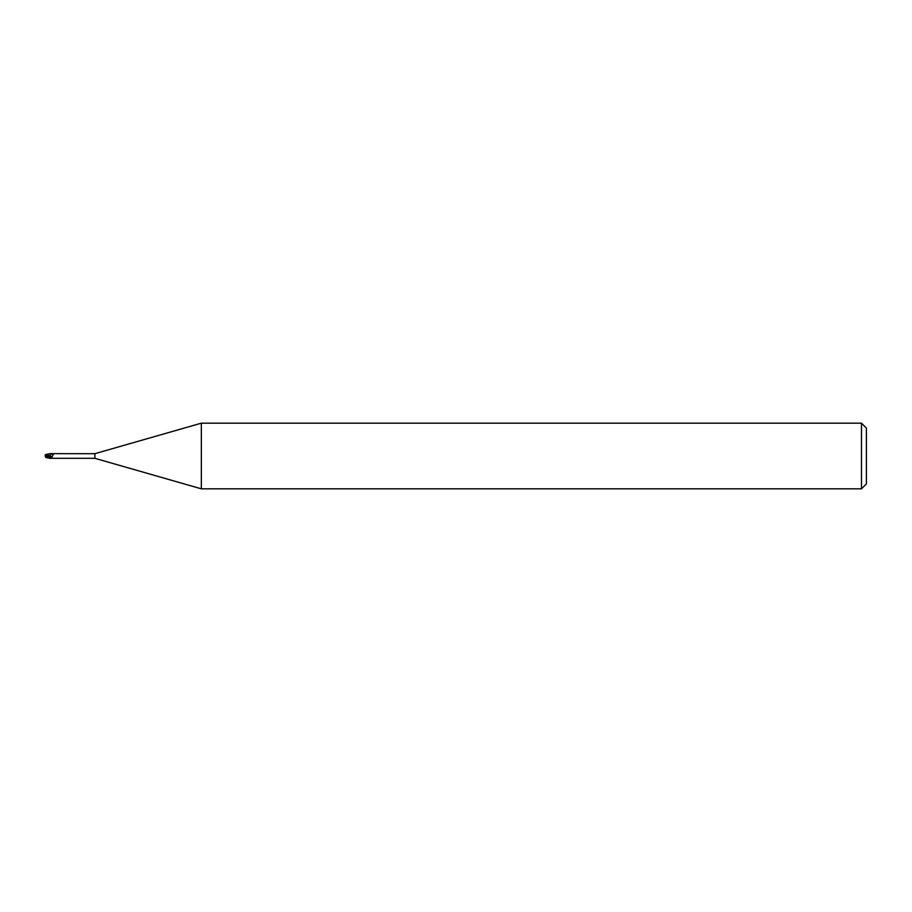 <?xml version="1.0" encoding="UTF-8"?>
<svg xmlns="http://www.w3.org/2000/svg" width="912" height="912" viewBox="0 0 912 912"><rect width="100%" height="100%" fill="white"/><g stroke="black" fill="none" stroke-linecap="round" stroke-linejoin="round"><path stroke-width="1.37" d="M201.335 488.832L94.848 458.303L94.848 453.697L201.335 423.168L861.475 423.168L866.4 428.093L866.4 483.907L861.475 488.832L201.335 488.832L201.335 423.168M861.475 488.832L861.475 423.168M45.68 457.197L50.525 458.405L52.269 456.57L53.523 453.88L52.691 454.153M46.831 456.718L46.637 455.453L50.388 456.547L50.548 458.348L50.388 455.761L50.525 458.098M45.999 454.45L50.525 453.595L50.388 455.875L50.525 453.64L94.848 453.697M94.848 458.303L53.318 458.303M50.525 458.291L53.569 458.28M50.525 458.337L50.388 455.795M50.867 453.788A2.542 1.402 -156.3 0 0 52.269 454.153A2.542 1.402 -156.3 0 0 52.702 454.153M52.075 453.845A2.668 1.471 -156.3 0 0 53.569 453.72M50.525 456.593A2.679 1.482 -156.3 0 0 52.269 456.57M50.525 456.08L50.525 453.709M45.839 457.094L45.6 456L46.318 456M46.159 456.274L46.512 455.327L45.6 456L46.706 456.559M45.737 455.225L45.554 455.795M50.525 455.84L45.201 454.735M50.525 458.166L45.703 456.046M45.201 455.795L45.794 456.091M46.512 455.327L45.714 455.316M46.637 455.453L46.58 454.86M45.874 457.174L45.554 456.205M45.999 457.55L50.525 458.405M45.201 456.205L46.159 455.726M50.525 457.858A3.705 2.041 -156.3 0 0 51.368 457.972M46.637 456.479L50.468 457.858"/></g></svg>
